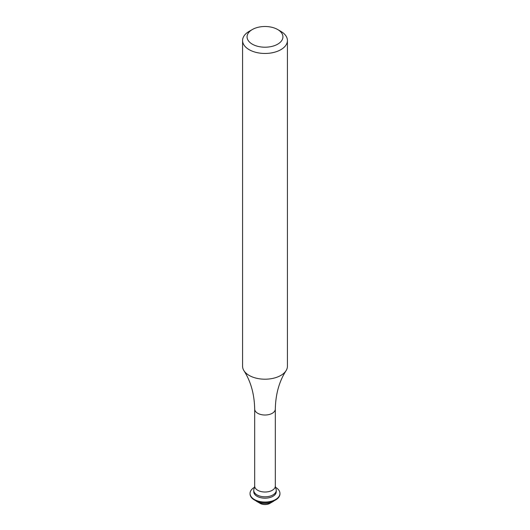 <?xml version="1.0" encoding="UTF-8"?>
<svg xmlns="http://www.w3.org/2000/svg" width="530" height="530" viewBox="0 0 530 530"><rect width="100%" height="100%" fill="white"/><g stroke="black" fill="none" stroke-linecap="round" stroke-linejoin="round"><path stroke-width="0.79" d="M252.32 44.175A17.934 10.355 -0 0 0 277.68 44.175A17.934 10.355 -0 0 0 277.68 29.534L280.854 31.363A22.419 12.945 180 0 1 287.419 40.518A22.419 12.945 180 0 1 273.579 52.477A22.419 12.945 180 0 1 249.146 49.668A22.419 12.945 180 0 1 242.581 40.518A22.419 12.945 180 0 1 249.146 31.363L252.32 29.534A17.934 10.355 -0 0 0 252.32 44.175M274.335 500.625A11.249 6.493 180 0 1 272.957 501.599L269.849 503.387A6.857 3.962 180 0 1 260.151 503.387L257.043 501.599A11.249 6.493 180 0 1 255.665 500.625M272.957 501.599A11.249 6.493 180 0 1 257.043 501.599L260.151 503.387M275.421 487.249A14.946 8.632 180 0 1 275.567 487.328A14.946 8.632 180 0 1 279.946 493.43L279.946 493.887A14.946 8.632 180 0 1 270.717 501.864A14.946 8.632 180 0 1 254.433 499.989A14.946 8.632 180 0 1 250.054 493.887L250.054 493.43A14.946 8.632 180 0 1 254.579 487.249M279.946 493.43A14.946 8.632 180 0 1 270.717 501.406A14.946 8.632 180 0 1 254.433 499.532A14.946 8.632 180 0 1 250.054 493.43M276.249 490.316L276.249 491.688A11.249 6.493 180 0 1 269.306 497.69A11.249 6.493 180 0 1 257.043 496.285A11.249 6.493 180 0 1 253.751 491.688L253.751 490.316A11.249 6.493 180 0 1 254.148 488.607L254.685 486.063A10.315 5.956 180 0 0 257.706 490.276A10.315 5.956 180 0 0 268.948 491.562A10.315 5.956 180 0 0 275.315 486.063L275.852 488.607A11.249 6.493 180 0 1 276.249 490.316A11.249 6.493 180 0 1 269.306 496.318A11.249 6.493 180 0 1 257.043 494.907A11.249 6.493 180 0 1 253.751 490.316M287.419 40.518L287.419 366.257A22.419 12.945 180 0 1 286.041 370.722A22.419 12.945 180 0 1 249.146 375.412A22.419 12.945 180 0 1 243.959 370.722A22.419 12.945 180 0 1 242.581 366.257L242.581 40.518M280.854 31.363L277.68 29.534A17.934 10.355 -0 0 0 252.32 29.534M286.041 370.722C279.204 381.368 275.627 394.148 275.315 409.061A10.315 5.956 180 0 1 268.948 414.566A10.315 5.956 180 0 1 257.706 413.274A10.315 5.956 180 0 1 254.685 409.061L254.685 486.063M275.315 409.061L275.315 486.063M243.959 370.722C250.796 381.368 254.373 394.148 254.685 409.061"/></g></svg>
